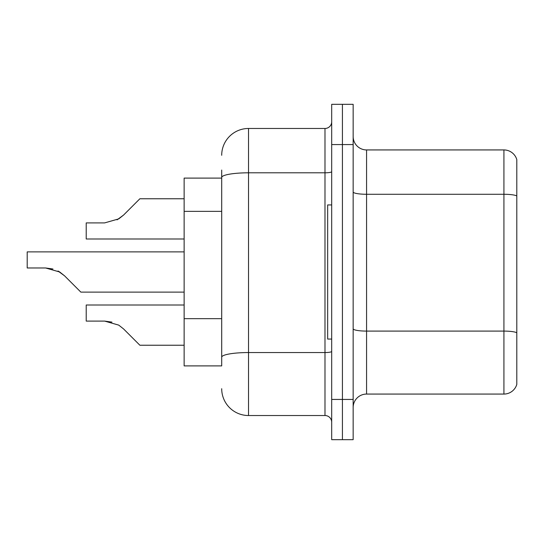 <?xml version="1.0" encoding="UTF-8"?>
<svg xmlns="http://www.w3.org/2000/svg" width="544" height="544" viewBox="0 0 544 544"><rect width="100%" height="100%" fill="white"/><g stroke="black" fill="none" stroke-linecap="round" stroke-linejoin="round"><path stroke-width="0.82" d="M184.137 365.894L221.7 365.894L184.137 365.894L184.137 178.106L221.7 178.106L221.7 170.054L221.7 203.306M516.8 340.408L516.8 383.336L516.8 340.408M353.151 407.476A13.416 13.416 0 0 1 366.568 394.067L503.921 394.067L503.921 149.933L366.568 149.933A13.416 13.416 0 0 1 353.151 136.524A13.416 13.416 0 0 0 366.568 149.933L366.568 394.067M342.421 399.432L342.421 439.674L353.151 439.674L353.151 399.432L342.421 399.432L342.421 439.674L331.69 439.674L331.69 399.432L342.421 399.432L342.421 144.568L342.421 399.432M331.69 399.432L331.69 104.326L342.421 104.326L342.421 144.568L342.421 104.326L353.151 104.326L353.151 399.432M516.8 159.596A13.416 13.416 0 0 0 503.921 149.933A13.416 13.416 0 0 1 516.8 159.596L516.8 384.404A13.416 13.416 0 0 1 503.921 394.067M516.8 384.404L516.8 383.336M516.8 196.139L516.8 332.955M221.7 365.894L221.7 170.054M221.7 155.298A26.826 26.826 0 0 1 248.526 128.472L248.526 415.528L324.986 415.528L324.986 128.472A6.705 6.705 0 0 0 331.69 121.768M248.526 128.472L324.986 128.472M221.7 361.869L221.7 326.713M331.69 422.232A6.705 6.705 0 0 0 324.986 415.528M248.526 415.528A26.826 26.826 0 0 1 221.7 388.702M123.59 328.95L139.876 345.236L123.59 328.95L139.876 345.236L123.59 328.95L139.876 345.236L123.59 328.95L139.876 345.236L123.59 328.95L139.876 345.236L123.59 328.95L139.876 345.236L123.59 328.95L139.876 345.236L123.59 328.95L139.876 345.236L123.59 328.95L139.876 345.236L123.59 328.95L118.748 325.122L123.59 328.95M184.137 305L86.217 305L86.217 321.096L104.618 321.096L111.955 322.116L104.618 321.096L86.217 321.096L104.618 321.096L111.955 322.116L104.618 321.096L86.217 321.096L104.618 321.096L111.955 322.116L104.618 321.096L86.217 321.096L104.618 321.096L111.955 322.116L104.618 321.096L86.217 321.096L104.618 321.096L118.748 325.122M59.731 272L64.566 275.835L80.852 292.121L64.566 275.835L80.852 292.121L64.566 275.835L80.852 292.121L64.566 275.835L80.852 292.121L64.566 275.835L80.852 292.121L64.566 275.835L80.852 292.121L64.566 275.835L80.852 292.121L64.566 275.835L80.852 292.121L64.566 275.835L80.852 292.121L64.566 275.835L74.147 285.416L64.566 275.835L59.731 272L64.566 275.835L58.004 271.021L59.731 272L58.004 271.021L59.731 272L58.004 271.021L59.731 272L58.004 271.021L59.731 272L45.601 267.974L52.938 269.001M117.028 219.864L123.59 215.05L139.876 198.764L123.59 215.05L139.876 198.764L123.59 215.05L139.876 198.764L123.59 215.05L139.876 198.764L123.59 215.05L139.876 198.764L123.59 215.05L139.876 198.764L123.59 215.05L139.876 198.764L123.59 215.05L139.876 198.764L123.59 215.05L118.748 218.878L123.59 215.05L118.748 218.878L104.618 222.904L86.217 222.904L86.217 239L184.137 239M104.618 222.904L118.748 218.878L104.618 222.904L118.748 218.878L123.59 215.05L118.748 218.878L104.618 222.904L118.748 218.878L123.59 215.05L118.748 218.878L104.618 222.904L118.748 218.878L123.59 215.05M331.69 204.932L327.665 204.932L327.665 339.068L331.69 339.068M184.137 345.236L139.876 345.236L133.171 338.531M111.955 322.116L104.618 321.096M184.137 292.121L80.852 292.121L74.147 285.416M45.601 267.974L27.2 267.974L27.2 251.879L184.137 251.879M133.171 205.469L139.876 198.764L184.137 198.764M221.7 211.358L184.137 211.358M221.7 318.668L184.137 318.668M516.8 195.949A13.416 2.332 180 0 0 503.921 194.276L366.568 194.276A13.416 2.332 0 0 1 353.151 191.944M516.8 332.772A13.416 2.332 180 0 0 503.921 331.092L366.568 331.092A13.416 2.332 -0 0 1 353.151 328.766M353.151 144.568L331.69 144.568M331.69 351.39A6.705 1.163 0 0 1 324.986 352.553L248.526 352.553A26.826 4.658 180 0 0 221.7 357.211M221.7 177.466A26.826 4.658 180 0 1 248.526 172.808L324.986 172.808A6.705 1.163 0 0 0 331.69 171.646"/></g></svg>
